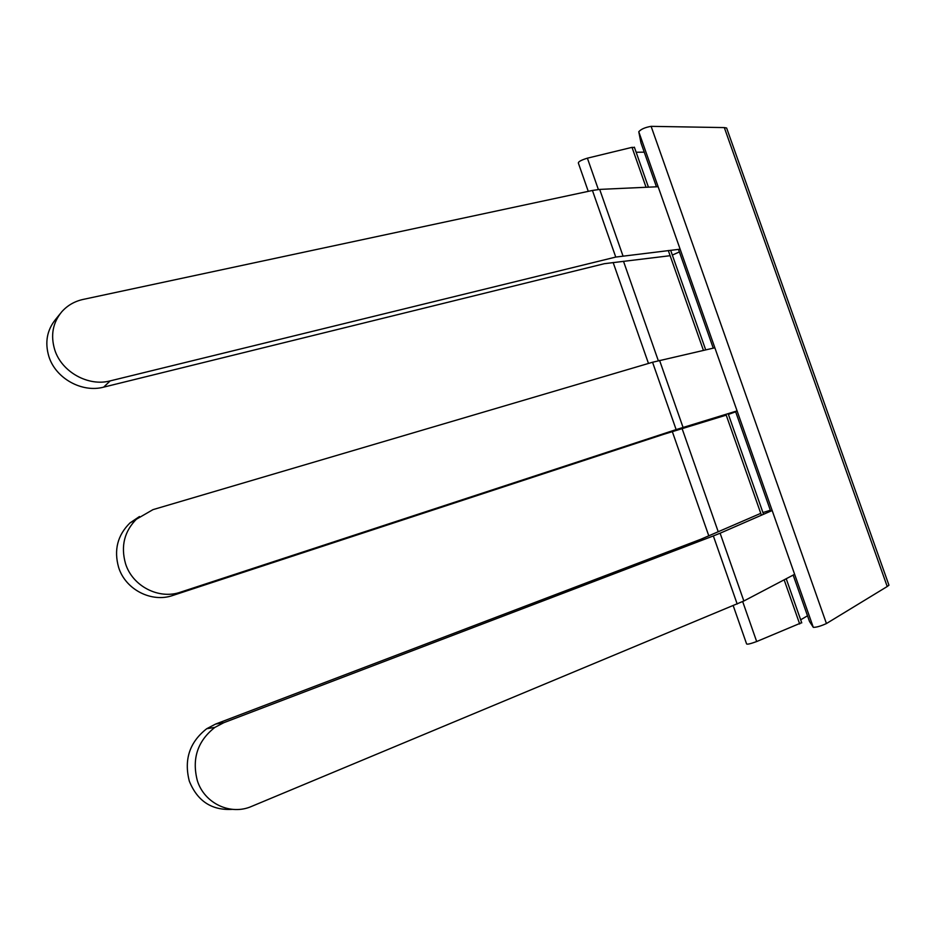 <?xml version="1.0" encoding="UTF-8"?>
<svg xmlns="http://www.w3.org/2000/svg" width="936" height="936" viewBox="0 0 936 936"><rect width="100%" height="100%" fill="white"/><g stroke="black" fill="none" stroke-linecap="round" stroke-linejoin="round"><path stroke-width="1.4" d="M793.166 575.078L809.511 621.492L813.314 627.354C816.461 627.377 820.837 626.102 826.441 623.54L887.223 586.521L888.954 585.199L888.603 584.204M813.314 627.354L638.773 131.754C640.949 129.191 645.068 127.39 651.117 126.348L724.312 127.588L726.617 127.998L727.202 129.624M800.678 619.796L807.511 615.794M733.227 605.697L746.589 643.898C747.127 644.6 750.485 643.816 756.674 641.546L801.684 622.662M588.264 191.353L578.378 163.121C578.167 161.729 581.174 160.079 587.387 158.172L632.011 147.35L634.491 147.525M636.152 152.24L644.249 152.159M638.773 131.754L640.949 142.798L656.44 186.791M794.629 574.318L743.851 600.994L720.112 533.216L772.165 510.529M737.194 604.036L713.349 535.93L223.821 722.686L214.882 727.389C197.566 741.008 191.716 758.745 197.32 780.589C204.399 803.556 230.642 815.736 251.644 806.376L743.851 600.994M223.821 722.686L215.561 724.078L700.76 539.288L760.757 513.349M737.077 410.904L676.131 429.601L180.437 592.184L172.832 595.448L664.022 434.199L726.207 415.139M60.009 313.946L55.809 319.141C46.987 329.928 44.671 342.389 48.883 356.511C55.633 378.472 82.087 393.015 103.65 387.141L604.41 263.683L670.129 255.703M680.121 249.187L615.748 257.072L592.429 190.464L83.117 299.426C74.506 301.334 67.357 305.475 61.706 311.852C52.767 322.768 50.439 335.38 54.709 349.713C61.565 371.99 88.37 386.79 110.202 380.882L103.65 387.141M592.429 190.464L599.683 189.4L658.125 186.72M714.847 347.782L652.556 362.244L153.001 509.629L129.975 522.943C117.538 535.228 113.747 550.04 118.626 567.391C125.482 589.68 151.667 602.971 172.832 595.448M713.349 535.93L720.112 533.216M232.409 809.359C211.782 810.553 197.426 801.157 189.318 781.15C183.807 759.622 189.599 742.154 206.716 728.723L215.561 724.078M762.934 512.542L770.34 510.26M728.407 414.414L735.673 411.793M672.34 255.083L679.384 251.936M615.748 257.072L110.202 380.882M180.437 592.184C159.026 599.8 132.491 586.287 125.529 563.671C120.58 546.062 124.394 531.04 136.984 518.602M139.464 516.532L129.975 522.943M826.441 623.54L651.117 126.348M887.223 586.521L724.312 127.588M770.667 511.185L735.52 411.384M713.255 348.145L678.483 249.374M799.683 623.984L784.146 579.817M761.413 515.21L725.927 414.309M703.427 350.38L668.304 250.532M646.051 187.27L632.011 147.35M756.674 641.546L742.681 601.579M718.228 531.777L682.11 428.641M658.3 360.664L623.493 261.273M598.361 189.493L587.387 158.172M622.908 255.703L599.683 189.4M683.046 427.389L659.564 360.36M676.131 429.601L652.556 362.244M888.954 585.199L726.617 127.998M801.754 622.885L786.217 578.729M763.542 514.285L728.126 413.63M705.697 349.865L670.644 250.263M648.437 187.165L634.362 147.163M708.798 535.86L672.329 431.636M648.472 363.449L613.15 262.513M214.882 727.389L206.716 728.723"/></g></svg>
